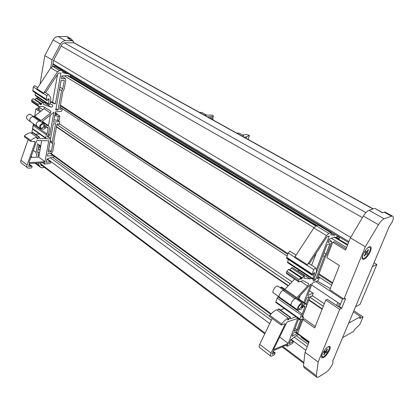 <?xml version="1.0" encoding="UTF-8"?>
<svg xmlns="http://www.w3.org/2000/svg" width="414" height="414" viewBox="0 0 414 414"><rect width="100%" height="100%" fill="white"/><g stroke="black" fill="none" stroke-linecap="round" stroke-linejoin="round"><path stroke-width="0.62" d="M242.428 136.258L243.484 135.528L243.132 136.651L243.468 135.523M236.741 133.101L239.188 133.153L243.473 135.518M204.573 115.237L205.918 114.73L205.618 115.822M199.351 112.339L201.975 112.541L205.918 114.73M44.624 167.499L42.745 167.789L40.727 167.546L39.092 165.434L38.523 162.992M31.774 157.423L31.392 155.814M31.769 133.448L33.394 123.75M34.672 116.117L35.878 108.939L38.01 108.54L38.388 106.326M37.638 98.428L37.834 97.274M40.034 84.13L44.821 55.595L53.095 39.972C54.363 37.777 56.03 36.629 58.089 36.53L66.437 36.592L68.724 37.441M353.872 310.728L363.083 316.87L359.782 324.576L354.503 329.575L353.768 331.303L342.544 337.715M373.992 262.786L376.854 264.525L372.403 266.575M376.854 264.525L360.009 304.419L355.533 306.769M248.172 139.446L249.394 135.445L246.578 136.822L244.125 137.2M249.394 135.445L246.283 134.514L242.645 135.062M246.123 138.312L246.578 136.822M205.82 115.097L212.527 115.164L213.143 115.501L213.251 116.313L207.657 116.95M212.801 117.918L213.251 116.313M209.924 118.207L210.007 117.907L212.304 117.643L212.92 117.985L213.029 118.802L211.585 119.134M50.653 68.02L52.05 59.906L60.428 44.132C61.712 41.917 63.383 40.753 65.443 40.644L72.196 40.758L73.62 41.654L73.413 42.797L64.972 42.802C63.596 42.88 62.483 43.656 61.629 45.131L53.577 60.366L350.684 237.403M375.633 208.837L382.37 212.801L384.984 212.025L385.817 212.48M374.484 208.433L369.003 210.307C367.156 211.068 365.272 212.993 363.357 216.092L350.41 237.874L345.581 250.046L332.758 242.211L334.217 241.657L346.047 248.871M384.182 218.789C382.36 219.591 380.476 221.562 378.525 224.704L365.329 246.775L343.915 299.11L345.695 298.458L341.721 308.145L339.703 309.408L318.149 362.074L316.312 375.705L317.015 377.454L318.687 376.926L325.989 372.414C328.581 370.551 330.734 367.782 332.452 364.113L332.918 363.011L332.908 361.277L332.644 361.298L389.113 226.758L392.275 221.837C393.667 218.287 393.626 216.336 392.161 215.984L384.182 218.789L369.003 210.307M322.164 354.306C324.55 349.551 326.988 346.891 329.487 346.327C330.413 346.585 330.444 347.807 329.585 349.996C327.21 354.731 324.773 357.375 322.273 357.934C321.367 357.68 321.326 356.47 322.164 354.306M363.016 254.626C365.329 249.828 367.72 247.158 370.194 246.615C371.446 246.915 371.508 248.54 370.375 251.484C368.067 256.256 365.676 258.91 363.207 259.443C361.971 259.148 361.908 257.544 363.016 254.626M365.329 246.775L350.41 237.874M339.289 303.509L338.036 306.593M55.305 112.489L59.828 116.205L59.083 120.272L57.505 120.422L53.996 119.739M42.828 109.7L39.459 107.423L39.63 106.429M40.215 162.899L40.556 164.379L41.654 165.797L42.621 165.988M71.731 40.655L69.448 39.232M33.311 150.401L36.085 152.461L37.581 143.772L40.722 146.064M212.755 119.781L213.029 118.802M211.632 118.968L210.876 118.735M210.923 118.575L210.007 117.907M332.758 242.211L326.822 257.596L339.433 265.55L329.818 289.79L343.915 299.11M311.654 285.023L340.463 304.29M315.82 281.592L342.513 299.27M317.165 280.997L330.305 288.563M52.909 155.359L47.439 156.125L47.895 153.594L51.657 153.076L52.78 151.374L54.306 143.021L53.768 141.516L56.873 124.5L57.825 123.822L59.036 124.516L59.818 121.928L59.264 121.571L53.566 122.135L55.414 111.873L61.137 111.376L61.852 110.9L62.26 108.665M61.841 108.39L60.485 109.291L59.994 109.296L59.751 108.753L62.99 91.018L64.154 89.243L65.81 80.212L65.272 78.51L61.396 78.686L61.898 75.891L68.346 75.622L316.446 225.656M70.245 76.771L70.551 75.11M68.279 73.744L66.985 73.795L62.514 72.481L62.659 71.689L62.095 70.489L59.637 70.525L57.51 71.876L43.294 93.657L36.717 89.372L36.96 88.798L50.798 67.792L57.51 71.876M45.126 92.436L43.977 92.42M45.524 92.695L58.421 73.118L60.905 73.024L55.357 103.955L50.363 102.118M50.006 103.955L52.278 104.783C53.111 105.73 52.842 106.538 51.481 107.2L43.636 104.468L43.377 102.237L42.549 102.568L41.172 104.457L40.029 104.519L39.982 102.936L38.217 104.307L38.047 105.311L38.569 106.429L43.201 106.548L50.782 111.035L50.529 113.089L41.105 120.562L39.175 120.976L40.758 121.545M41.503 122.068L53.872 112.246L49.721 135.388L47.879 135.155M45.964 138.587L39.987 138.685L39.164 137.018L38.331 138.493L37.079 138.871L37.063 137.262C34.817 137.588 32.722 138.669 30.765 140.506L30.739 141.474L34.823 141.412L35.19 142.069L27.086 164.969C26.631 166.49 26.941 167.551 28.012 168.151L31.288 168.012L31.925 167.354L32.111 166.278L28.69 166.49L29.197 163.489L44.836 162.655L44.572 164.115L50.094 163.292L50.715 162.65L50.601 161.729L46.327 162.304L46.885 159.199L51.714 157.196L54.824 156.751M61.577 90.645L58.069 109.969L55.719 110.171L61.075 80.456L64.31 80.3L62.747 88.87L61.577 90.645L59.476 89.32M51.326 151.555L48.184 151.979L53.261 123.812L55.595 123.579L52.226 142.126L52.769 143.637L51.326 151.555L48.697 149.645L50.058 141.583M36.794 140.558L28.996 162.573L44.997 161.734L48.754 140.786L36.794 140.558M52.583 66.09L53.178 66.452M334.879 236.994L347.744 244.586M55.673 66.618L52.92 66.457L50.798 67.792M48.071 94.511L46.865 95.722L46.249 99.288L47.175 100.649L48.076 98.915L49.059 99.034L48.536 104.137L49.157 104.633L50.084 103.697L50.906 99.024L50.57 97.285L48.723 94.801L48.071 94.511M37.022 98.02L36.023 98.227L42.549 102.568M39.982 102.936L33.027 98.604L31.702 99.929L38.217 104.307M33.172 132.594L39.164 137.018M30.605 141.376L24.436 136.853L24.452 135.89C26.398 134.074 28.488 133.008 30.729 132.697L37.063 137.262M28.147 139.575L20.912 160.208C20.462 161.719 20.778 162.774 21.854 163.38L27.345 167.634M56.004 108.608L58.069 109.969M41.669 140.651L38.792 157.103L44.997 161.734M38.792 157.103L30.807 157.465M272.195 318.459L259.713 344.344C258.879 346.207 258.879 347.305 259.707 347.636L270.487 355.988M287.694 319.96L288.206 318.159L276.526 309.744C274.368 310.8 272.133 312.684 269.814 315.385L269.524 316.503L281.101 324.985M277.509 310.453L278.524 308.828L290.188 317.202L288.998 319.163L287.746 320.001M278.808 308.86L278.524 308.828M284.335 308.544L280.345 309.967M296.227 298.861L294.959 298.701L283.01 290.4L284.91 289.35L294.561 279.119M300.605 279.227L301.107 277.432L288.853 269.24L286.83 271.351L286.39 272.572L286.555 273.716L298.551 281.81M290.023 270.021L291.321 268.07L303.555 276.21L301.734 278.845L300.667 279.269M292.305 267.532L291.321 268.07M299.006 270.223L298.189 270.88L297.278 270.839M318.671 225.169L316.208 225.739L313.869 227.912L294.545 257.451L313.734 269.597L312.016 274.461L312.492 275.279L313.838 272.976L314.692 272.81L312.741 278.565L312.813 279.367L314.169 277.949L316.358 272.226L316.596 270.29L315.473 267.754L313.734 269.597M323.106 227.203L322.434 227.436M32.101 133.686L32.825 132.47M39.651 134.069L35.325 134.136M40.039 128.433L37.25 126.467C35.407 124.309 36.049 122.477 39.175 120.976L32.747 116.515L34.678 116.111L41.105 120.562M44.686 107.366L44.055 108.732L34.678 116.111M31.702 99.929L31.542 100.928L32.069 102.041L38.269 106.227M35.061 99.645L36.023 98.227M45.747 102.517L44.971 102.884L43.641 102.486M61.572 69.707L60.837 69.733M328.985 239.706L331.433 241.202L327.904 242.532L329.218 239.09L335.019 237.077M57.525 74.473L52.619 102.16L50.492 101.373M59.839 87.323L61.168 80.451M297.19 333.601L292.056 336.261L293.21 333.249L296.74 331.433L298.246 329.14L302.08 319.178M302.541 316.343L309.9 297.211L323.267 306.313M309.895 297.221L323.256 306.344L309.9 297.205L310.955 296.134L311.825 296.559L313.305 293.34L309.465 290.742M309.455 290.768L312.917 293.107L307.638 295.524L312.389 283.098L317.667 280.78L318.449 280.009L319.494 277.302M317.181 278.653L325.533 256.551L327.122 254.134L331.386 243.054L331.433 241.202M336.411 237.729L337.203 235.69M331.366 233.31L334.429 235.157L330.833 234.883L331.205 233.905L331.071 232.642L328.851 233.387L326.511 235.602L307.043 265.239M335.604 234.728L334.429 235.157M307.276 264.743L294.934 256.711M295.529 255.805L294.649 257.161L288.216 252.97L289.66 251.236L290.147 251.329M293.862 266.818L287.673 262.714L287.554 261.907L288.418 259.511M297.878 270.932L309.946 278.943L311.074 278.213M309.946 278.943L303.969 278.099L304.409 275.574L303.555 276.21M301.107 277.432L299.079 279.579L298.618 280.811L298.763 281.955L302.95 280.666L308.466 283.554C308.818 284.051 308.539 284.868 307.623 286.012L296.843 297.614L284.91 289.35M278.12 286.291L276.811 286.095C274.332 286.98 271.589 292.76 273.54 292.962L279.238 296.973M300.005 319.634L302.474 319.075C303.436 318.252 303.772 317.564 303.493 317.015L301.822 317.336L301.775 316.829L303.291 314.148L306.251 306.453C306.784 304.963 306.702 304.119 306.008 303.912L305.227 304.062L303.7 305.351L301.723 307.545L301.687 307.048C302.955 304.787 303.131 303.441 302.215 303.017L301.402 303.183C298.975 304.171 296.098 310.06 297.976 310.179L300.906 309.367L303.628 306.505L304.74 306.07L304.978 306.624L302.215 313.972L301.273 315.137L299.824 318.925L300.005 319.634M295.906 316.798L290.592 318.827L290.323 318.635M290.354 318.78L290.493 317.45L290.188 317.202M288.206 318.159C286.064 319.261 283.828 321.186 281.499 323.934L281.194 325.057L284.946 323.644L285.086 324.276L271.02 353.064C270.166 354.938 270.14 356.035 270.953 356.345L273.98 355.083L274.751 354.12L275.227 352.842L272.05 354.239L273.38 350.668L287.808 344.489L287.145 346.223L292.346 343.465L293.091 342.533L293.257 341.54L289.251 343.599L290.659 339.91L295.58 336.064L298.489 334.548M285.914 345.302L287.145 346.223M288.222 343.403L297.754 318.423L286.99 322.03L273.457 349.701L288.222 343.403L279.667 337.012M37.389 88.141L36.753 89.134L33.322 86.899L34.512 85.714L35.107 85.936M38.652 97.818L35.449 95.696L35.081 94.915L35.407 92.953M30.983 114.761L29.394 114.181C26.289 115.646 25.663 117.457 27.521 119.61L30.212 121.504M33.322 86.899L32.835 90.847L46.337 99.727M46.958 100.545L33.606 91.758M294.649 257.161L294.545 257.451M302.215 313.972L278.089 296.952L277.157 298.08L275.807 301.816L275.905 302.536L299.762 319.546M299.177 309.046L298.582 309.17C297.852 307.809 298.675 306.137 301.035 304.15L301.62 304.031C302.349 305.382 301.537 307.053 299.177 309.046M60.604 69.588L60.744 69.205M308.973 263.537L307.933 263.863M297.34 298.597L305.227 304.062M300.285 295.43L298.934 299.017M288.216 252.97L286.633 257.767L312.016 274.461M312.322 275.232L287.088 258.621M296.755 299.229L310.888 284.009L303.86 302.427M44.179 127.222L44.645 127.548L46.125 126.223L47.579 125.52L48.49 125.644L49.618 128.164L48.479 134.545L47.703 135.337L47.481 136.594L47.703 137.106L49.659 137.381C50.187 138.012 49.99 138.555 49.069 139.011L46.073 138.649L45.757 137.934L46.316 134.788L47.092 133.996L33.979 124.743L33.208 125.52L32.69 128.625L33.011 129.334L45.887 138.514M44.645 127.548L44.293 127.641L44.21 127.165C45.033 125.432 44.815 124.21 43.558 123.491L42.621 123.372C39.496 124.888 38.849 126.725 40.686 128.883L44.003 129.116L46.409 127.31L47.631 127.274L48.102 128.324L47.092 133.996M41.783 128.211L41.095 128.128C39.775 126.58 40.241 125.261 42.487 124.174L43.16 124.257C44.484 125.799 44.024 127.119 41.783 128.211M42.016 121.664L47.579 125.52M316.358 269.669L329.218 235.985L326.951 236.813L309.258 263.723M313.905 279.134L315.344 280.087L313.181 281.034L327.07 244.715L330.015 243.592L325.973 254.113L323.96 252.845M304.761 303.053L306.862 297.552L309.025 296.553L306.179 303.969M282.089 287.357L281.608 287.026L280.04 287.626M280.806 287.14L284.511 289.707M327.003 349.09L325.678 351.315L324.685 351.289L324.307 351.884L323.981 352.474L324.98 352.495L323.655 354.715L324.183 354.72L325.502 352.505L326.491 352.526L326.869 351.936L327.189 351.351L326.206 351.326L327.526 349.106L327.003 349.09M324.255 351.967L324.98 352.495M324.41 351.709L325.502 352.505M323.81 354.451L324.183 354.72M324.799 351.295L326.491 352.526M325.834 351.056L326.206 351.326M368.175 249.678L366.607 252.022L365.914 251.288L365.081 252.535L365.774 253.264L364.206 255.604L364.579 255.987L366.142 253.647L366.83 254.367L367.658 253.13L366.975 252.405L368.538 250.066L368.175 249.678M365.748 251.505L366.607 252.022M365.697 253.378L366.142 253.647M365.666 251.619L366.975 252.405M365.515 251.841L367.658 253.13M368.093 249.802L368.538 250.066M338.999 239.292L339.604 237.139M40.567 146.934L38.781 145.63M308.777 342.859L301.03 337.203L300.978 336.365M298.644 319.039L300.517 320.374L296.89 329.818L293.945 331.324L298.732 318.811M295.037 328.473L296.89 329.818M300.497 319.525L300.517 320.374M322.904 255.604L324.385 256.535L315.344 280.087M325.973 254.113L324.385 256.535M316.265 253.068L311.659 265.281M43.009 121.845L48.49 125.644M33.208 125.52L46.316 134.788M34.067 124.221L33.979 124.743M50.327 115.061L48.454 125.618M367.585 247.95L369.454 247.142L370.007 247.406C371.953 249.083 365.898 259.04 363.264 258.502L362.736 258.264L362.504 256.111M327.396 347.211L328.768 346.761C331.573 346.937 325.264 357.323 322.527 357.059L321.844 355.202M313.414 273.747L314.35 274.358M286.985 258.553L286.633 257.767M36.96 88.798L43.46 93.031M277.157 298.08L301.273 315.137M278.317 296.326L278.089 296.952M33.467 91.665L32.835 90.847M47.812 99.51L49.142 100.379M53.577 60.366L52.506 66.514M274.332 353.023L272.909 351.931M275.227 352.842L273.162 351.258M289.96 317.315L278.291 308.937M296.843 297.614L294.959 298.701C292.517 299.664 289.676 305.522 291.57 305.667L297.531 309.863M302.334 277.944L290.111 269.783M317.274 278.715L317.719 278.56L317.202 278.224M319.204 277.106L317.719 278.56M313.305 293.34L312.917 293.107M50.12 141.748L52.769 143.637M52.226 142.126L50.218 140.703M62.747 88.87L59.968 87.126M42.771 162.764L44.572 164.115M31.081 166.133L29.021 164.549M32.111 166.278L29.115 163.98M38.916 137.05L32.582 132.496M48.485 134.514L49.721 135.388M41.617 103.805L35.097 99.448M52.619 102.16L55.357 103.955M62.659 71.187L66.985 73.795M61.81 76.388L65.272 78.51M59.745 108.799L60.485 109.291M57.556 120.417L59.264 121.571M59.818 121.928L57.587 120.417M341.415 308.528L327.21 299.317L325.766 300.01L314.702 327.909L302.934 319.541L297.604 333.353L309.196 341.804L305.025 352.319L303.483 365.981L304.254 367.756L316.425 377.004M302.934 319.541L304.394 318.816L315.256 326.517M339.195 307.033L342.859 298.416M44.645 102.848L44.805 101.891M38.833 156.875L37.695 151.912L38.937 144.76M37.71 151.809L39.485 153.128M47.398 158.981L269.711 323.603M291.187 339.501L305.811 350.332M54.865 114.916L57.013 114.719L55.129 113.457M59.828 116.205L58.25 116.35L57.505 120.422M58.25 116.35L54.731 115.661M38.01 108.54L39.092 109.27L39.578 106.429M39.092 109.27L38.533 109.544L40.939 111.18M336.566 305.61L337.819 302.525M318.149 362.074L305.025 352.319M339.703 309.408L325.766 300.01M363.083 316.87L359.699 318.552L360.522 316.622L353.39 311.866M73.609 42.518L73.557 42.011M73.449 41.488L70.923 38.657L67.834 38.497M44.821 55.595L52.05 59.906M35.878 108.939L40.122 111.827M37.177 157.175L36.085 152.461M360.522 316.622L348.66 323.143M64.325 42.88L365.909 212.63M73.449 42.595L372.942 208.961M36.039 163.121L39.092 165.434M40.381 163.608L265.105 333.166M282.902 346.59L303.886 362.426M61.163 46.006L362.441 217.635M391.354 216.129L384.166 212.159M378.525 224.704L363.357 216.092M67.492 75.658L315.732 225.966M334.3 237.206L347.501 245.202M52.92 66.457L59.637 70.525M43.33 93.419L46.865 95.722M45.183 102.144L38.766 97.906L38.492 97.171L48.536 103.816M45.028 101.492L45.297 102.232L48.692 104.463M33.027 98.604L39.553 102.967M24.452 135.89L30.765 140.506M20.912 160.208L27.086 164.969M50.839 153.19L271.242 313.807M295.974 331.831L297.707 333.094M70.308 76.419L317 225.47M336.577 237.3L339.004 238.764M318.195 225.066L330.822 232.678M328.851 233.387L316.208 225.739M313.869 227.912L326.511 235.602M294.018 266.916L306.086 274.906L293.945 266.89L293.904 266.109L287.554 261.907M288.444 269.4L300.704 277.597M286.83 271.351L299.079 279.579M286.39 272.572L298.618 280.811M300.569 281.266L307.623 286.012M269.814 315.385L281.499 323.934M271.02 353.064L259.713 344.344M284.47 323.826L285.086 324.276M290.737 339.853L293.071 341.581M38.492 97.171L35.081 94.915M70.483 75.488L322.516 227.405M337.022 236.151L339.382 237.574M32.747 90.412L46.249 99.288M275.807 301.816L299.824 318.925M302.722 304.668L303.7 305.351M301.64 307.126L301.961 307.348M302.06 316.084L303.379 317.015M286.674 257.285L312.073 273.975M32.747 116.51C29.637 117.99 29.006 119.806 30.859 121.959L36.608 126.011M44.707 125.24L46.125 126.223M32.69 128.625L45.757 137.934M283.01 290.4C280.547 291.316 277.773 297.123 279.704 297.304L291.12 305.346M47.517 136.925L47.801 137.132M46.616 127.289L48.102 128.324M312.679 279.274L306.158 274.979L306.137 274.197L312.741 278.565M314.423 272.635L314.692 272.81M303.819 306.417L304.839 307.126M306.137 274.197L293.904 266.109M48.676 98.786L49.059 99.034M38.228 148.828L40.008 150.137M50.363 157.755L271.31 320.291M294.209 337.136L307.24 346.725M38.559 146.913L40.344 148.217M52.454 157.087L269.436 316.042M296.274 335.702L308.161 344.412M287.896 319.132L288.579 319.629M288.092 318.511L288.998 319.163M296.129 298.168L284.195 289.893M301.734 278.845L300.843 278.249M301.087 277.494L302.22 278.255M317.145 278.503L317.424 278.689M64.263 75.793L313.998 227.721M331.371 238.293L346.575 247.541M46.958 159.167L50.384 161.703M34.305 141.422L35.19 142.069M36.944 138.695L37.208 138.887M36.986 138.09L37.969 138.799M37.032 137.562L38.331 138.493M39.775 138.442L40.153 138.716M47.589 135.978L49.52 137.344M40.417 120.857L33.995 116.401M44.055 108.732L50.529 113.089M31.542 100.928L38.047 105.311M39.879 104.359L40.142 104.535M41.172 104.457L39.92 103.619M39.977 102.988L41.571 104.054M44.614 102.838L51.124 107.159M55.078 66.395L61.8 70.447M59.766 109.053L60.17 109.317M56.495 126.586L288.408 285.639M308.932 299.72L322.258 308.86M56.433 126.912L288.128 285.934M308.782 300.114L322.102 309.253M52.997 63.699L348.94 241.569M60.413 105.13L287.994 253.591M318.915 273.763L332.628 282.705M60.299 105.751L287.725 254.336M318.625 274.518L332.323 283.471M59.461 123.874L291.999 281.83M312.399 295.684L324.281 303.757M56.878 124.49L290.198 283.745L56.878 124.495M316.312 375.705L303.483 365.981M341.721 308.145L339.496 306.65M66.437 36.592L69.909 38.507M58.089 36.53L65.443 40.644M53.095 39.972L60.428 44.132M37.767 108.784L38.849 109.519M34.978 163.178L39.76 166.811M40.572 164.436L264.784 333.829M282.12 346.927L303.788 363.29M374.867 208.413L382.624 212.708M41.007 165.305L41.654 165.797M72.196 40.758L68.305 38.6M44.852 92.26L48.391 94.552M36.846 97.901L43.377 102.237M33.037 132.501L39.377 137.044M38.875 145.117L40.66 146.416M50.084 153.294L270.761 314.314M295.265 332.194L309.02 342.233M318.454 225.035L331.071 232.642M295.984 255.112L289.945 251.2M292.175 267.449L304.409 275.574M277.639 285.965L283.647 290.131M278.71 308.792L290.374 317.165M290.856 339.759L293.257 341.54M37.726 87.639L34.828 85.76M30.331 114.311L33.415 116.453M33.575 91.753L46.979 100.571M302.085 316.017L303.493 317.015M308.782 263.413L315.473 267.754M287.062 258.621L312.332 275.253M281.608 287.026L284.93 289.324M40.634 127.802L41.095 128.128M298.261 308.942L298.582 309.17M297.728 298.183L306.008 303.912M295.772 298.546L302.215 303.017M47.077 159.116L50.601 161.729M47.6 135.921L49.659 137.381M40.106 121.1L43.558 123.491M55.372 66.437L62.095 70.489M369.454 247.142L369.055 246.904M321.88 356.677L321.574 356.454M328.768 346.761L328.462 346.544M52.863 64.46L348.562 242.532M60.035 107.205L287.109 256.069M317.947 276.283L331.619 285.251M56.884 124.469L290.214 283.725M309.915 297.174L323.277 306.293M56.873 124.51L290.178 283.766M362.478 258.998L363.207 259.443M321.709 357.515L322.273 357.934M392.161 215.984L384.984 212.025M67.451 36.742L70.923 38.657M73.475 42.445L373.2 208.873"/></g></svg>
